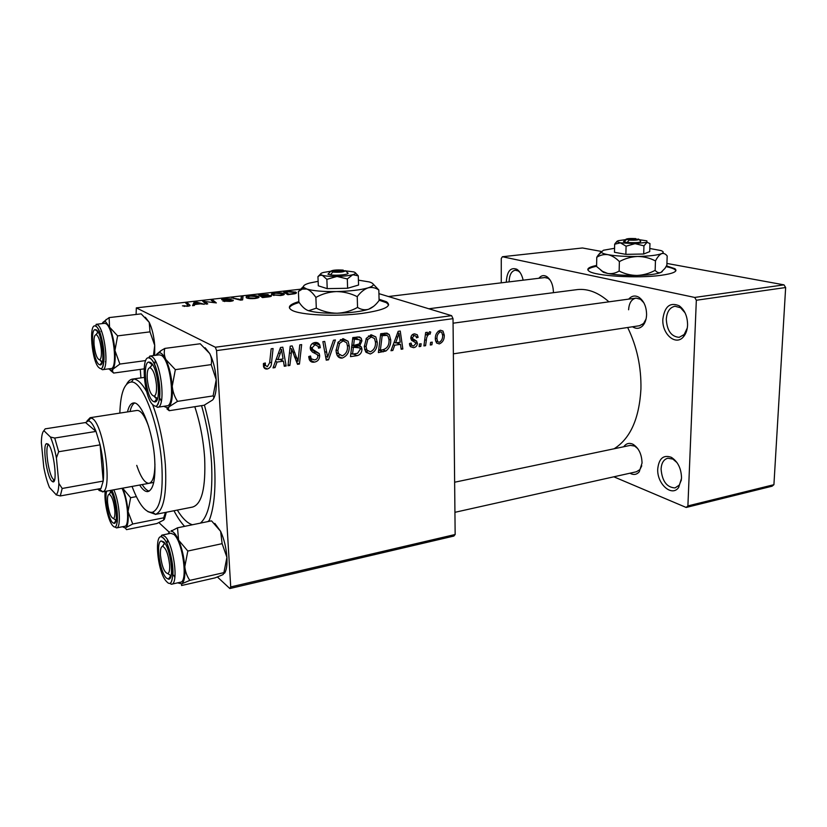 <?xml version="1.0" encoding="UTF-8"?>
<svg xmlns="http://www.w3.org/2000/svg" width="827" height="827" viewBox="0 0 827 827"><rect width="100%" height="100%" fill="white"/><g stroke="black" fill="none" stroke-linecap="round" stroke-linejoin="round"><path stroke-width="1.24" d="M687.578 325.114C687.32 329.983 685.955 333.86 683.474 336.775C675.773 346.275 661.838 334.036 662.851 319.16C664.619 306.362 670.097 301.917 679.277 305.835C684.777 310.042 687.537 316.472 687.578 325.114M685.056 312.833L680.559 307.747L674.966 306.248C669.787 307.396 666.893 311.738 666.293 319.274C667.007 330.676 671.297 336.692 679.184 337.333L684.187 334.511L687.289 327.988M681.541 478.264L678.657 487.434C671.782 497.44 656.679 483.65 657.744 468.826C658.964 458.354 663.512 454.519 671.369 457.341C677.923 461.631 681.324 468.599 681.541 478.264M677.055 462.665L672.909 459.099L667.854 458.21C663.74 459.336 661.486 462.944 661.073 469.043C662.096 481.128 666.748 487.423 675.039 487.93L679.225 485.149L681.417 479.877M506.341 282.224L506.331 281.459C507.147 271.091 510.662 267.028 516.854 269.261C519.873 271.256 521.971 274.895 523.15 280.177M520.121 272.559L518.271 270.977L515.273 270.202C511.458 271.07 509.411 274.843 509.122 281.531L509.132 281.883M298.836 301.628C289.336 304.429 287.01 307.293 291.838 310.197C300.087 315.149 336.279 316.886 362.247 313.392C384.555 310.084 392.618 306.197 386.447 301.752L379.066 299.26M388.669 304.905L386.478 302.723L379.086 300.211M538.863 278.275C541.147 275.463 543.784 274.895 546.761 276.569C550.978 279.681 553.191 284.953 553.418 292.386L553.408 292.675M628.727 299.116C631.766 295.684 635.239 295.115 639.147 297.42C644.016 301.09 646.497 306.879 646.59 314.787C646.383 319.46 645.091 323.109 642.724 325.755C639.633 328.795 636.232 329.136 632.531 326.768M639.509 325.714L643.551 323.533L646.063 319.015M623.754 446.745C626.194 443.355 629.306 442.548 633.079 444.326C638.795 448.069 641.783 454.302 642.041 463.037L639.25 471.814C636.645 474.76 633.544 475.225 629.936 473.209M636.49 471.741L639.922 469.571L641.762 465.797M204.414 405.096C209.851 424.696 213.232 444.699 214.565 465.105C215.909 490.153 213.997 508.915 208.828 521.403M184.597 526.365C180.968 522.53 177.423 517.32 173.97 510.745M207.866 521.599L209.252 520.379M614.11 448.772C630.288 438.61 639.23 418.689 640.935 389.01C641.349 367.064 636.935 346.565 627.672 327.502M608.93 301.824C598.541 292.624 588.08 288.53 577.556 289.564L576.057 289.76M596.608 265.415C588.638 267.069 586.105 268.982 589 271.132C594.82 275.98 637.245 278.616 660.752 275.36C673.447 273.582 678.171 271.359 674.904 268.703L666.479 265.87M675.907 270.718L674.873 269.561C673.302 268.486 670.356 267.503 666.045 266.635M453.847 536.061L229.834 588.535L230.712 586.943L455.15 534.5L453.847 536.061M158.949 522.643L169.153 532.123M217.408 576.988L229.834 588.535M361.957 349.17C361.844 352.612 360.283 354.762 357.274 355.641L350.493 356.623L352.788 337.571L359.476 336.961L361.254 338.253L361.926 340.858L359.745 345.717L361.389 346.999L361.957 349.17L360.065 348.436M385.899 351.03L378.363 352.571L380.699 333.736L386.943 333.116L389.3 334.604L390.737 339.907C390.944 344.57 389.331 348.281 385.899 351.03L382.643 349.79M413.552 347.681L410.316 346.627L409.468 343.546L411.133 343.071L411.763 345.386L413.593 346.027L415.754 343.681L415.381 342.585L411.536 340.228L410.833 338.129C410.988 335.7 412.135 334.284 414.275 333.87L417.284 334.77L418.142 337.344L416.488 337.819L415.929 336.093L414.224 335.535L412.508 337.602L412.694 338.646L416.529 341.024L417.418 343.298C417.139 345.851 415.857 347.319 413.552 347.681L410.192 346.461M421.139 343.753L420.798 346.389L419.134 346.637L419.444 344.001L421.139 343.753M426.339 340.331L425.585 345.696L423.91 345.934L425.657 332.516L427.332 332.278L426.949 335.059L429.585 331.73L430.712 332.051L430.081 334.201L429.244 333.891C427.363 335.39 426.391 337.54 426.339 340.331L424.706 339.763M267.317 368.987C265.281 369.245 264.009 368.366 263.503 366.34L263.451 363.498L265.343 362.981L265.322 365.255L267.328 366.723L269.643 362.743L271.163 348.787L273.075 348.529L271.504 362.96C271.432 366.113 270.036 368.118 267.317 368.987L263.772 367.24M277.035 362.061L275.06 367.601L273.024 367.901L280.529 347.505L282.824 347.185L286.152 365.989L284.281 366.268L283.444 361.141L277.035 362.061L275.443 361.306M378.921 293.647L451.614 315.666L453.02 318.653L216.571 350.596L230.712 586.943M453.02 318.653L455.15 534.5M444.275 335.152C444.419 339.494 442.755 342.419 439.292 343.929L436.522 342.978L435.333 339.297C435.126 334.749 436.821 331.73 440.409 330.221L442.962 331.058L444.275 335.152L442.6 334.594M432.273 342.151L431.921 344.776L430.278 345.014L430.588 342.388L432.273 342.151M335.421 339.959L328.536 359.817L326.241 360.158L322.881 341.675L324.711 341.427L327.585 357.264L333.488 340.228L335.421 339.959M319.698 355.786C319.501 359.363 317.744 361.471 314.425 362.123C312.037 362.567 310.321 361.709 309.288 359.549L308.74 356.509L310.559 356.013L311.138 358.742L314.467 359.9C316.524 359.611 317.661 358.38 317.888 356.23L317.351 354.649L312.482 352.095L310.58 349.945L310.239 348.239C310.352 344.962 311.924 343.05 314.963 342.523C317.186 342.213 318.788 343.06 319.791 345.086L320.297 347.722L318.498 348.167L318.188 346.389L314.994 344.745L312.068 347.867L312.823 349.47L319.243 353.574L319.698 355.786L317.485 354.845M291.29 353.532L289.884 365.451L288.013 365.72L290.215 346.172L292.179 345.903L297.989 361.378L299.777 344.859L301.648 344.601L299.446 364.056L297.503 364.335L291.662 348.911L291.29 353.532L289.481 352.726M394.717 345.19L392.825 350.462L390.975 350.731L398.169 331.338L400.247 331.048L402.852 349.004L401.157 349.252L400.506 344.363L394.717 345.19L393.238 344.642M377.236 342.233C377.412 348.074 375.086 351.992 370.269 353.987L365.627 351.692L364.293 346.823L366.361 338.284L371.261 334.79L375.809 336.889L377.236 342.233L375.458 341.572M349.283 346.172C349.49 352.085 347.133 356.055 342.192 358.081C339.814 358.287 338.078 357.264 336.992 355L336.031 350.834L338.109 342.192L343.112 338.656L348.115 341.293L349.283 346.172L347.454 345.448M270.967 295.621L271.204 295.725C271.856 296.169 271.008 296.552 268.651 296.883L262.5 297.586L258.531 294.867L268.206 294.526L267.731 295.353L270.967 295.621L271.008 296.376M187.491 306.29L182.447 305.845L186.902 305.969L188.018 305.225L185.806 303.168L187.502 302.971L189.817 305.101C190.582 305.545 189.807 305.949 187.491 306.29M205.727 302.155L207.732 303.912L206.037 304.109L202.718 301.235L214.203 302.672L211.216 300.263L212.89 300.077L216.343 302.92L204.807 301.493L205.727 302.155L205.84 303.943M233.018 300.087L233.183 300.16C233.762 300.646 232.687 301.059 229.937 301.39L222.908 301.1L229.306 301.08L231.446 300.294L221.77 299.777C221.212 299.343 222.184 298.981 224.675 298.692L231.053 298.888L223.445 299.612L233.018 300.087L233.059 300.739M243.004 296.645L242.621 299.891L240.543 300.129L231.808 297.916L240.926 299.622L241.277 296.841L243.004 296.645M257.972 296.293L258.458 296.511C259.885 297.234 258.748 297.896 255.057 298.495C251.212 298.795 248.503 298.65 246.922 298.04L246.198 296.707L249.795 295.828C253.703 295.518 256.422 295.673 257.972 296.293L258.055 297.865M302.372 288.985L136.331 307.871L215.351 347.237L451.614 315.666M194.738 304.512L194.386 305.452L192.546 305.67L194.107 302.217L196.144 301.989L204.372 304.305L200.485 303.85L194.738 304.512M283.175 293.409L283.775 293.657C285.119 294.35 284.043 294.981 280.529 295.549L271.763 294.825L271.545 293.812L275.019 292.944C278.854 292.644 281.573 292.799 283.175 293.409L283.248 295.012M294.505 293.823L287.817 294.67L283.578 292.014L289.264 291.404L295.921 292.241C296.976 292.768 296.511 293.296 294.505 293.823M136.331 307.871L136.093 314.456M140.28 369.38L140.931 377.887M772.087 486.204L686.172 507.458L687.899 505.917L773.917 484.684L772.087 486.204M613.83 476.807L686.172 507.458M614.564 248.296L603.348 250.261L597.828 255.626L601.384 251.439L582.456 247.976L502.402 256.732L694.701 297.441L783.996 284.86L785.65 287.527L773.917 484.684M785.65 287.527L696.334 300.253L687.899 505.917M666.924 263.441L783.996 284.86M502.402 256.732L501.276 258.479L501.265 282.834M696.334 300.253L694.701 297.441M596.587 266.253C591.408 267.307 588.493 268.527 587.842 269.902M550.172 280.105L548.167 278.327L544.838 277.541M637.72 448.565L634.629 446.053L630.319 445.371M643.83 302.754L640.48 299.291L636.025 298.113C631.549 299.105 629.078 302.992 628.603 309.774M155.042 361.833L155.352 360.975M165.162 348.363L169.638 347.785M216.571 350.596L215.351 347.237M299.219 302.496C293.244 304.181 289.967 305.98 289.398 307.913M246.25 297.72L246.198 296.707M247.955 296.759L248.565 297.865L254.406 298.185C257.135 297.71 257.9 297.193 256.711 296.635L250.498 296.107L247.955 296.759M248.596 298.444L248.565 297.865M233.472 298.34L233.441 297.73M241.443 300.025L241.277 296.841M224.51 301.504L224.479 300.883M224.696 301.524L224.665 300.966M204.579 302.847L204.465 301.038M212.984 301.762L212.89 300.077M204.91 303.137L204.807 301.493M184.132 306.393L184.08 305.608M184.473 306.424L184.431 305.856M187.626 304.863L187.502 302.971M189.859 305.721L189.817 305.101M194.314 305.463L194.107 302.217M196.185 302.62L196.144 301.989M195.43 303.085L194.965 304.109L199.545 303.581L195.544 302.413L195.43 303.085M268.237 295.198L268.206 294.526M260.598 295.001L261.828 295.839L266.811 294.784L260.598 295.001L260.66 296.324M261.901 297.172L261.828 295.839M266.739 295.663L266.707 295.146M262.293 296.159L263.648 297.079L269.519 295.859L262.293 296.159L262.366 297.493M271.587 294.722L271.545 293.812M273.292 293.854L274.026 294.939L279.857 295.26C282.431 294.805 283.165 294.309 282.059 293.781L275.742 293.223L273.292 293.854M274.047 295.497L274.026 294.939M295.301 293.626L295.229 291.952M285.635 292.138L288.892 294.174L290.897 293.936C294.371 293.513 295.487 292.985 294.257 292.365L287.889 291.879L285.635 292.138L285.687 293.337M436.522 342.978L439.292 343.929M440.357 331.865C437.907 333.25 436.78 335.586 436.966 338.853L437.803 341.768L439.282 342.306C441.659 340.869 442.776 338.563 442.641 335.369L441.763 332.371L438.238 331.172M435.353 338.305L436.966 338.853M430.371 344.228L431.921 344.776M325.983 358.722L328.536 359.817M325.559 356.406L327.585 357.264M311.717 359.383L309.67 360.014L314.425 362.123M309.691 356.251L310.57 356.633M308.843 357.729L311.138 358.742M314.705 342.564L315.438 344.714M318.209 346.441L320.297 347.309M318.374 346.916L320.297 347.722M313.185 343.991L312.606 343.339M312.234 343.598L314.994 344.745M310.29 347.113L312.068 347.867M310.249 348.374L312.823 349.47M310.27 348.549L314.446 351.527L314.87 353.222M288.137 364.624L289.884 365.451M295.942 360.448L297.989 361.378M296.934 362.908L299.446 364.056M289.988 348.188L291.662 348.911M273.417 366.816L275.06 367.601M280.746 359.269L280.86 359.941M284.075 365.007L286.152 365.989M279.733 359.414L283.444 361.141M277.076 359.259L276.146 359.394M280.188 353.625L277.955 359.673L283.072 358.939L281.511 349.48L280.188 353.625L278.544 352.871M276.332 358.908L277.955 359.673M280.033 348.829L281.511 349.48M263.42 363.787L265.25 364.676M269.705 362.102L271.504 362.96M265.374 365.431L263.565 366.609M424.013 345.138L425.585 345.696M425.388 334.532L426.949 335.059M429.73 331.72L430.712 332.051M427.755 333.395L429.244 333.891M419.227 345.831L420.798 346.389M412.694 334.428L412.787 335.007M416.281 336.703L418.142 337.344M412.177 334.821L414.224 335.535M410.926 337.054L412.508 337.602M410.833 337.995L412.694 338.646M410.916 338.894L416.529 341.024M411.226 339.153L412.032 340.672M415.371 342.574L417.418 343.298M410.43 344.911L409.685 345.355M391.295 349.883L392.825 350.462M401.033 348.332L402.852 349.004M396.288 342.823L400.506 344.363M394.603 342.554L393.983 342.636M397.735 337.168L395.606 342.916L400.227 342.264L399.017 333.229L397.735 337.168L396.205 336.62M394.086 342.357L395.606 342.916M397.642 332.754L399.017 333.229M378.673 350.09L383.263 351.857M384.431 333.219L385.082 334.728M388.99 339.277L390.737 339.907M381.867 333.581L386.84 335.369L382.167 335.7L380.379 350.121L382.591 349.8C387.108 348.663 389.259 345.407 389.031 340.031L388.07 336.269L386.84 335.369M380.534 335.111L382.167 335.7M378.745 349.49L380.379 350.121M366.082 352.333L370.269 353.987M359.363 346.203L359.29 345.552M370.63 334.914L371.623 336.94M367.695 350.979L365.751 351.878M364.779 349.862L365.906 349.676M367.777 339.515L366.041 346.658L366.94 350.079L370.331 351.816C374 350.038 375.727 346.854 375.499 342.275L374.497 338.522L371.261 336.971L367.777 339.515L366.02 338.863M364.293 345.986L366.041 346.658M368.47 335.938L371.261 336.971M353.315 354.039L357.274 355.641M351.516 353.729L350.834 353.822M356.561 337.054L356.882 338.688M359.983 340.114L361.926 340.858M357.553 344.869L359.745 345.717M356.406 345.097L356.892 346.74M352.736 345.159L351.857 345.252M357.853 347.123L354.276 345.397M357.905 339.07L354.297 337.364M354.307 339.556L353.594 345.5L359.29 343.918L360.179 341.179L359.817 339.804L352.622 338.915M351.909 344.838L353.594 345.5M353.098 337.53L357.326 339.142M353.325 347.722L352.55 354.142L357.574 353.315L360.2 349.366L359.848 347.898L351.651 347.061M350.875 353.47L352.55 354.142M352.054 345.231L357.047 347.195M337.736 356.21L342.192 358.081M342.74 338.719L343.794 340.827M339.639 355.114L337.561 355.972M341.189 340.104L340.621 339.566M336.527 353.863L338.284 353.563M339.556 343.443L337.819 350.679L338.481 353.646L342.254 355.879C346.006 354.07 347.753 350.855 347.505 346.224L346.689 342.802L343.122 340.858L339.556 343.443L337.778 342.74M336.02 349.935L337.819 350.679M340.331 339.763L343.122 340.858M139.67 485.035C142.564 489.656 145.283 491.848 147.847 491.589C153.471 489.78 155.745 478.905 154.67 458.954C152.861 431.146 141.19 401.095 133.457 402.976C130.78 403.349 128.795 406.326 127.492 411.918M142.192 484.57C144.642 488.478 146.999 490.659 149.263 491.093M132.051 486.441C138.957 504.625 145.779 513.236 152.519 512.264C160.221 508.729 163.322 492.871 161.813 464.681C159.249 424.53 142.657 380.947 131.369 382.012C124.36 382.694 120.515 393.063 119.843 413.097M126.614 384.173C128.35 380.999 130.428 379.283 132.847 379.035L133.592 379.024C137.664 379.262 142.027 383.47 146.679 391.647M152.519 404.351C159.291 422.483 163.57 442.672 165.379 464.939C166.92 494.267 163.643 510.745 155.569 514.363L147.837 511.603M155.393 514.415L192.536 507.075C201.819 504.263 205.851 487.878 204.641 457.931C203.39 439.923 200.103 422.845 194.79 406.698M200.403 523.129C209.293 515.2 213.015 495.135 211.547 462.924C210.244 443.313 206.915 424.22 201.55 405.643M154.949 464.05C154.752 475.98 152.757 482.41 148.984 483.319C144.818 483.237 140.745 477.262 136.744 465.374M136.837 410.471L137.148 410.419C140.941 410.399 144.797 415.826 148.726 426.691M177.309 510.083C182.385 518.374 187.419 523.264 192.402 524.763M134.594 403.038C132.589 404.196 131.069 407.029 130.025 411.526M147.247 379.035C148.529 389.672 150.834 395.378 154.173 396.143C156.065 395.223 156.83 391.491 156.479 384.948C155.352 375.013 153.191 369.266 150.028 367.705C147.795 368.067 146.875 371.84 147.247 379.035M157.543 398.531L154.008 396.185L155.817 398.2L157.543 398.531M149.708 367.715L152.406 364.469L149.708 367.715M102.062 323.626L104.657 321.465L105.67 321.796L109.546 327.13L109.123 317.599L102.703 322.54M96.19 329.818C102.114 332.485 105.753 366.454 99.974 364.872L99.137 364.542C93.503 361.513 89.812 330.056 95.064 329.601L96.19 329.818M101.421 361.75L100.026 360.138L101.421 361.75M102.61 369.679L110.911 368.553C118.189 369.338 113.413 326.789 105.815 323.626L104.46 323.336M101.194 330.48L101.09 331.431M105.401 361.616L105.763 362.505M145.314 317.258L149.232 322.354L141.169 313.867L109.123 317.599M117.61 335.876L109.546 327.13C112.286 333.395 114.085 341.189 114.943 350.503L117.61 335.876L149.997 331.865L154.711 345.355L153.471 355.589M154.68 355.424L154.711 345.355C153.936 336.165 152.116 328.505 149.232 322.354L149.997 331.865M119.874 364.066L114.943 350.503C115.584 359.673 114.932 365.875 112.989 369.121L119.874 364.066L145.728 360.572M144.084 368.863L113.671 373.07L112.42 371.096L112.989 369.121L111.438 370.351L108.523 368.873M110.27 370.238L113.671 373.07M97.948 331.813L96.263 334.418L97.948 331.813L95.064 329.601M94.102 344.952C95.229 354.142 97.069 359.094 99.612 359.817C101.132 359.032 101.7 355.61 101.307 349.573C100.274 340.92 98.537 335.938 96.097 334.625C94.34 334.966 93.668 338.408 94.102 344.952M205.148 347.753L209.727 353.553C211.505 357.223 211.991 360.913 211.185 364.614L175.345 369.648L165.845 359.518C164.17 355.755 163.829 352.054 164.821 348.415L161.017 350.617L156.665 354.235L159.446 352.705C161.523 352.912 163.663 355.176 165.845 359.518C169.246 366.785 171.375 375.675 172.233 386.178L175.345 369.648M164.821 348.415L200.237 343.763L209.727 353.553C213.294 360.665 215.454 369.38 216.219 379.717L213.097 395.906C214.193 397.001 214.017 398.366 212.58 399.999L204.124 405.24L169.225 410.709L168.253 408.435L169.173 406.739L167.468 407.856L163.725 406.315M153.253 401.384C146.172 397.467 142.12 362.867 148.695 362.05L150.369 362.371C157.905 365.865 161.813 403.659 154.504 401.87L153.253 401.384M157.637 407.256L166.775 405.85C175.924 406.533 170.703 359.383 161.089 355.248L159.084 354.835M213.097 395.906L177.526 401.364C174.559 396.826 172.802 391.76 172.233 386.178C172.812 396.484 171.799 403.338 169.173 406.739L177.526 401.364M166.961 408.92L169.225 410.709M211.185 364.614L216.219 379.717C216.664 388.762 215.702 395.213 213.345 399.038M155.249 360.799L154.69 364.128M159.828 398.211L161.348 401.229M156.034 355.238L156.665 354.235M169.597 564.593C168.305 554.142 165.979 548.053 162.64 546.327C160.851 546.647 160.128 549.697 160.469 555.496C161.906 566.619 164.366 572.666 167.829 573.618C169.318 572.842 169.907 569.834 169.597 564.593M162.495 546.337L164.656 543.05L162.495 546.337M171.034 575.768L167.829 573.618M114.798 510.011C113.661 500.966 111.8 495.724 109.236 494.277C107.768 494.567 107.231 497.42 107.603 502.847C108.854 512.399 110.797 517.609 113.444 518.477C114.695 517.805 115.139 514.983 114.798 510.011M109.505 493.884L110.859 491.476L109.505 493.884M116.007 520.472L114.023 518.87L115.997 520.472L113.992 523.367L112.544 522.55C108.192 518.622 104.233 496.903 106.786 491.104M110.125 490.483C115.573 495.993 118.902 524.494 113.992 523.367M130.625 497.689L122.758 488.354C125.477 495.115 127.234 502.857 128.03 511.593L130.625 497.689L136.341 496.613M132.733 523.998L128.03 511.593C128.63 520.111 127.937 525.434 125.973 527.574L132.733 523.998L163.674 517.826L163.777 519.997L156.923 523.522L126.49 529.642L125.466 528.184L125.973 527.574L125.228 528.008L122.448 526.737M165.452 512.43L163.674 517.826M166.299 512.254L164.449 519.242M116.659 527.895L124.681 526.292C129.705 526.551 127.927 500.139 122.034 488.292M214.855 523.429L220.633 531.368L222.122 543.67L187.822 551.04L178.601 540.176L177.495 527.812L171.034 531.213C173.422 531.327 175.944 534.314 178.601 540.176C181.94 548.063 184.007 556.881 184.803 566.65L187.822 551.04M211.815 521.155L220.633 531.368C224.107 539.07 226.205 547.722 226.918 557.336L223.9 572.646L223.269 574.403L222.143 575.003L215.03 577.877L181.578 585.516L181.692 583.872L177.629 582.849M166.32 577.99C159.807 572.046 155.61 541.954 161.172 540.951L163.653 541.871C170.527 547.546 174.714 580.337 168.439 579.169L166.32 577.99M171.623 584.213L180.42 582.208C188.246 582.322 182.695 541.365 173.918 534.459L170.848 533.281M223.9 572.646L189.838 580.378C187.016 576.367 185.341 571.788 184.803 566.65C185.341 576.119 184.297 581.867 181.692 583.872L189.838 580.378M211.423 520.865L177.495 527.812M222.122 543.67L226.918 557.336C227.311 565.017 226.505 570.31 224.51 573.235M167.519 539.917L167.271 542.491M173.649 575.189L174.848 577.453M168.067 533.849L169.535 531.771M51.729 481.045C46.726 476.373 42.342 445.474 46.436 443.644L48.142 444.078C53.776 448.792 58.055 484.932 52.628 481.717L51.729 481.045M48.752 444.823L48.379 444.978C44.606 446.632 48.617 474.956 53.228 479.205L54.489 479.887M97.09 489.212L99.716 489.594L100.956 488.509L103.22 481.076C104.274 471.008 103.241 458.933 100.108 444.874L96.004 431.425C94.061 426.577 92.148 423.352 90.257 421.739L88.551 420.809L85.553 422.545L45.196 428.851L43.893 430.671C42.311 432.201 41.474 436.191 41.35 442.652L43.769 467.152C45.32 475.287 47.222 482.058 49.455 487.465L56.164 494.711C57.756 493.471 58.655 489.687 58.851 483.361L56.412 457.91C54.758 449.361 52.773 442.414 50.447 437.038L43.893 430.671M86.928 421.077L90.122 417.697L92.707 418.72C103.871 425.957 112.689 489.739 102.879 491.745L98.961 490.442M50.447 437.038L54.737 438.041L96.004 431.425L85.553 422.545M58.851 483.361L62.18 488.478L103.22 481.076L100.108 444.874L58.676 451.738L56.412 457.91M100.956 488.509L60.288 495.952L56.029 494.794M54.737 438.041L58.676 451.738M62.18 488.478L60.288 495.952M343.98 270.884L343.122 270.088L330.49 271.442L327.947 274.213L330.459 274.843C336.651 275.939 350.472 274.409 347.785 272.951L347.609 272.796M343.122 270.088C336.02 269.705 331.813 270.16 330.49 271.442M329.012 273.137L328.236 274.182M320.514 274.057L317.95 276.621L319.915 275.381L322.282 275.277L326.872 279.35L337.002 276.435L347.319 278.957L347.609 288.261L358.556 285.046L358.287 275.867L355.455 272.879M326.872 279.35L327.203 288.644L347.609 288.261M347.319 278.957L352.757 274.709L358.287 275.867M330.438 271.287L323.502 272.445C321.031 273.117 320.101 273.809 320.711 274.512L322.282 275.277C325.414 276.135 330.314 276.518 337.002 276.435C343.712 276.27 348.963 275.691 352.757 274.709C356.106 273.696 356.385 272.755 353.615 271.887L345.521 270.853M317.95 276.621L318.302 285.801L327.203 288.644M318.137 281.325L309.639 283.03C304.615 284.436 302.661 285.904 303.798 287.414L306.807 289.026C312.968 290.877 322.819 291.724 336.362 291.569C349.976 291.218 360.531 289.988 368.025 287.879C374.538 285.749 374.993 283.775 369.4 281.966L358.411 280.146M357.553 307.417C351.227 310.921 344.414 312.864 337.106 313.226C329.859 313.154 322.923 311.469 316.296 308.171L308.75 310.694L307.665 310.394C304.584 309.04 301.648 306.238 298.847 301.969L298.413 291.497L302.279 289.088L306.807 289.026C309.898 290.256 312.926 293.058 315.883 297.431C322.189 293.895 329.012 291.941 336.362 291.569C343.639 291.652 350.596 293.347 357.233 296.655L357.553 307.417C361.141 309.691 364.831 310.301 368.615 309.257C372.429 307.768 375.923 304.843 379.097 300.47L378.828 289.998L373.153 284.033M315.883 297.431L316.296 308.171M357.233 296.655C360.593 292.189 364.19 289.264 368.025 287.879C371.83 286.959 375.427 287.662 378.828 289.998M303.457 286.421L298.413 291.497M373.732 306.259L368.615 309.257C361.151 311.552 350.648 312.875 337.106 313.226C324.66 313.381 315.242 312.565 308.843 310.776L308.75 310.694M307.665 310.394L308.843 310.776M344.59 270.811L343.887 270.791M330.459 274.843L332.723 272.093L345.376 270.729L347.785 272.951M332.723 272.093C339.907 272.486 344.125 272.031 345.376 270.729M636.428 239.313L635.808 238.61L626.194 239.644L624.127 242.032L627.186 242.487C636.78 242.942 641.256 242.497 640.636 241.133L639.054 239.489M635.808 238.61C629.967 238.331 626.628 238.6 625.812 239.406L626.194 239.644M624.085 241.081L623.548 241.598L624.344 242.011M616.942 241.298L614.657 244.223L620.395 242.838L626.08 246.198L635.084 243.645L643.944 245.857L643.706 254.013L649.712 251.615L649.96 243.551L647.045 242.321L646.848 240.853L639.25 239.696M626.08 246.198L625.874 254.354L643.706 254.013M643.944 245.857L647.045 242.321L635.084 243.645L620.395 242.838L616.942 241.67L615.216 243.345M614.657 244.223L614.471 252.287L625.874 254.354M601.332 252.214C601.86 253.114 604.092 253.941 608.041 254.685C615.795 256.029 625.636 256.628 637.555 256.463C649.309 256.174 657.31 255.243 661.548 253.672C663.936 252.628 663.74 251.594 660.969 250.56L649.805 248.493M655.149 270.346C649.453 273.427 643.406 275.133 637.007 275.453C630.701 275.391 624.747 273.913 619.144 271.029C615.453 273.272 611.608 274.078 607.618 273.448L602.459 271.318L596.577 266.501L596.763 257.3C600.278 255.026 604.03 254.158 608.041 254.685C612.032 255.615 615.805 257.921 619.382 261.601C625.067 258.51 631.125 256.794 637.555 256.463C643.892 256.535 649.857 258.024 655.46 260.918L655.149 270.346C656.948 272.497 658.871 273.199 660.918 272.445L664.97 268.372L666.862 265.178L667.182 255.967C665.477 253.775 663.595 253.021 661.548 253.672C659.46 254.726 657.424 257.145 655.46 260.918M619.382 261.601L619.144 271.029M597.828 255.626L596.763 257.3M600.857 270.243L603.431 272.321L607.618 273.448C615.34 274.936 625.14 275.608 637.007 275.453C648.719 275.164 656.69 274.161 660.918 272.445L662.282 271.566M625.574 239.634L617.883 240.75L616.942 241.67M629.027 240.109L638.661 239.075C639.199 240.026 635.984 240.378 629.027 240.109L627.186 242.487M238.745 299.674L238.703 299.033M240.998 300.077L240.936 298.96M324.68 351.547L326.799 352.436M292.541 351.713L294.929 352.767M294.433 356.695L296.883 357.791M410.854 338.491L414.089 339.628M380.678 333.912L384.669 335.359M96.118 324.329L97.276 324.639C104.74 327.833 109.588 370.527 102.445 369.7C100.057 368.149 102.424 371.726 103.995 359.838C104.647 348.053 100.853 330.107 95.911 325.952L96.118 324.329L104.636 323.316M95.891 326.324C88.138 320.969 91.849 363.694 99.426 367.984C107.396 374.621 103.685 329.973 95.891 326.324M151.63 356.52C161.079 360.696 166.382 408.011 157.388 407.297C155.952 405.344 155.569 409.603 158.887 401.54C162.061 390.272 157.254 363.425 150.1 358.019C148.963 357.409 148.901 356.757 149.914 356.065L151.63 356.52M153.543 405.251C163.725 413.603 160.128 363.291 150.08 358.432C140.166 351.733 143.826 399.606 153.543 405.251M105.194 491.393C103.851 501.1 108.368 521.61 112.813 525.765C119.419 533.704 118.612 502.806 111.769 490.184M113.785 489.811C119.605 501.72 121.445 528.205 116.514 527.915C114.581 526.603 115.739 529.259 117.31 521.651C117.899 510.797 116.059 500.304 111.81 490.173M164.862 536.33C173.505 543.298 179.097 584.41 171.416 584.255C169.028 582.839 171.385 586.25 172.936 574.083C173.577 562.019 168.367 542.729 163.374 537.995C161.182 536.568 160.748 535.596 162.061 535.09L164.862 536.33M166.589 581.567C176.637 593.197 173.319 546.719 163.374 538.222C153.564 528.122 156.965 572.532 166.589 581.567M684.187 334.511L683.474 336.775M679.225 485.149L678.657 487.434M386.478 302.723L386.447 301.752M643.551 323.533L642.724 325.755M639.922 469.571L639.25 471.814M428.831 308.771L577.556 289.564M674.873 269.561L674.904 268.703M634.629 446.053L633.079 444.326M640.48 299.291L639.147 297.42M548.167 278.327L546.761 276.569M258.458 296.511L258.51 297.658M248.1 297.658L248.131 298.361M256.763 297.627L256.794 298.216M231.55 300.594L231.581 301.152M223.445 299.612L223.476 300.139M184.39 305.835L184.431 306.424M271.204 295.725L271.235 296.252M266.832 295.094L266.852 295.652M269.54 296.19L269.561 296.759M283.775 293.657L283.826 294.763M273.458 294.691L273.489 295.394M282.1 294.722L282.121 295.301M295.921 292.241L295.973 293.358M294.288 293.285L294.319 293.854M442.962 331.058L440.409 330.221M437.803 341.768L435.529 340.982M310.869 358.205L308.791 357.285M319.791 345.086L314.984 343.102M312.244 348.736L310.239 347.888M319.243 353.574L314.446 351.527M297.058 358.308L294.65 357.223M265.322 365.255L263.368 364.304M411.763 345.386L409.53 344.58M417.284 334.77L414.544 333.839M414.296 335.524L412.197 334.801M412.818 338.843L410.833 338.15M416.705 341.21L411.401 339.349M389.3 334.604L385.144 333.126M375.809 336.889L370.692 335.007M366.94 350.079L364.583 349.159M361.254 338.253L357.678 336.909M361.389 346.999L356.499 345.086M348.115 341.293L343.153 339.359M338.481 353.646L336.238 352.715M518.271 270.977L516.854 269.261M672.909 459.099L671.369 457.341M680.559 307.747L679.277 305.835M131.369 382.012L133.592 379.024M132.847 379.035L144.218 377.422M152.519 512.264L155.569 514.363M154.173 396.143L157.419 398.562M453.372 353.842L639.809 325.673M453.072 323.202L636.025 298.113M150.028 367.705L152.426 364.5M104.657 321.465L106.28 319.367M102.145 362.03L99.974 364.872M111.438 370.351L112.42 371.096M99.612 359.817L102.31 361.854M545.045 277.521L388.442 296.531M96.097 334.625L98.093 332.061M167.468 407.856L168.253 408.435M151.92 364.511L148.695 362.05M149.914 356.065L159.342 354.804M156.892 398.614L154.504 401.87M159.446 352.705L161.017 350.617M162.64 546.327L164.749 543.163M630.567 445.319L454.633 482.224M636.738 471.69L454.922 512.316M109.236 494.277L111.025 491.734M113.444 518.477L116.059 520.255M110.756 491.321L109.671 490.566M164.366 543.112L161.172 540.951M162.061 535.09L171.065 533.229M170.6 575.83L168.439 579.169M171.034 531.213L171.478 530.541M48.379 444.978L46.436 443.644M99.716 489.594L102.879 491.745M102.445 491.9L153.729 482.441M90.122 417.697L137.148 410.419M88.551 420.809L90.856 417.738M54.044 479.815L52.628 481.717M329.828 272.238L328.133 274.099M303.798 287.414L302.279 289.088M320.711 274.512L319.915 275.381M625.812 239.406L623.548 241.598M603.431 272.321L602.459 271.318"/></g></svg>
